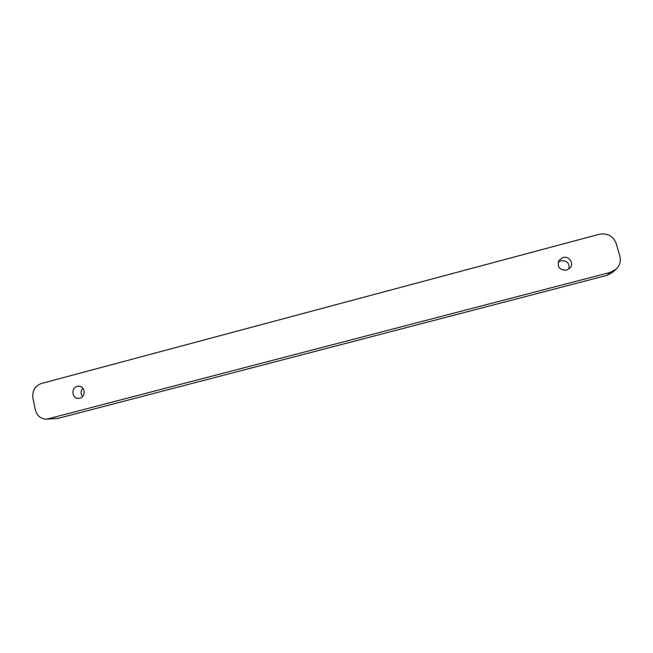 <?xml version="1.0" encoding="UTF-8"?>
<svg xmlns="http://www.w3.org/2000/svg" width="653" height="653" viewBox="0 0 653 653"><rect width="100%" height="100%" fill="white"/><g stroke="black" fill="none" stroke-linecap="round" stroke-linejoin="round"><path stroke-width="0.98" d="M562.984 257.527L558.919 260.49C556.993 266.963 559.531 270.195 566.543 270.187L570.314 267.665C574.167 262.979 568.861 255.674 562.984 257.527M568.959 269.02C569.685 263.192 567 260.433 560.911 260.751L558.16 262.212M77.291 386.372C70.891 387.743 71.887 398.681 78.393 398.403L79.813 398.224C86.131 396.893 85.29 386.111 78.891 386.192L77.291 386.372M82.874 388.176C80.613 390.935 80.507 393.743 82.539 396.6M619.86 256.156L616.179 243.414C613.143 235.929 607.461 232.884 599.16 234.288L41.49 383.458C34.96 385.956 32.103 390.845 32.911 398.142L35.352 409.921C37.009 415.904 40.764 418.997 46.624 419.185L610.106 272.448L616.032 269.265C619.828 265.559 621.101 261.192 619.86 256.156M46.624 419.185L57.595 418.475L606.947 275.362L612.726 272.26L616.032 269.265M48.869 418.851L57.595 418.475M606.947 275.362L610.106 272.448"/></g></svg>
